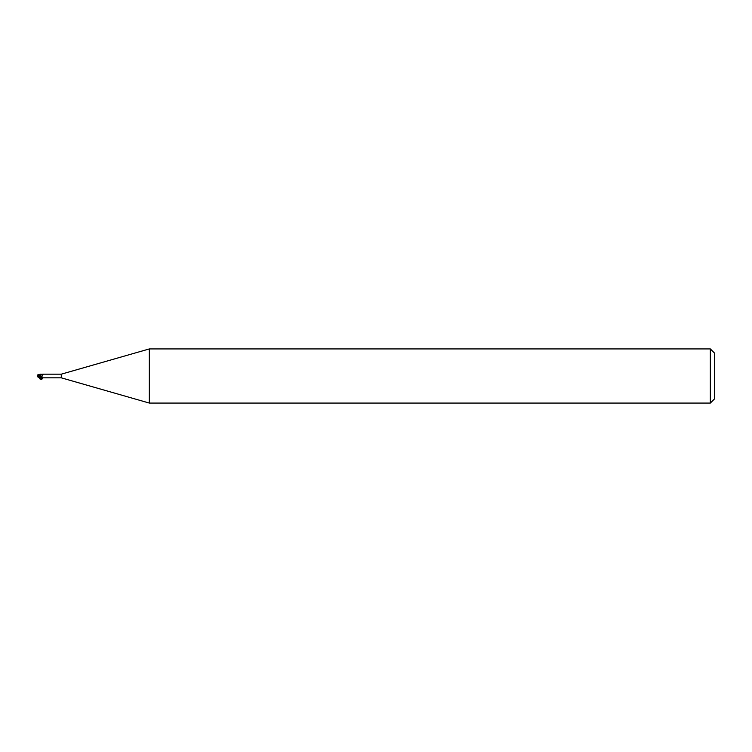 <?xml version="1.0" encoding="UTF-8"?>
<svg xmlns="http://www.w3.org/2000/svg" width="752" height="752" viewBox="0 0 752 752"><rect width="100%" height="100%" fill="white"/><g stroke="black" fill="none" stroke-linecap="round" stroke-linejoin="round"><path stroke-width="1.13" d="M149.328 403.072L61.288 377.824L61.288 374.176L149.328 348.928L710.339 348.928L714.4 352.989L714.4 399.011L710.339 403.072L149.328 403.072L149.328 348.928M710.339 403.072L710.339 348.928M39.63 377.429L40.852 377.833L43.268 374.186L41.078 374.299M40.852 377.56L37.901 375.408L40.787 376.254L40.852 377.683L40.787 375.605L40.852 377.457M61.288 377.824L43.409 377.824M43.409 374.176L61.288 374.176M41.078 377.701L42.366 377.56L42.121 378.19L39.95 378.876C41.52 379.882 42.328 379.45 42.375 377.57L43.268 377.814A2.096 1.495 -28.5 0 0 43.249 377.805L41.369 377.551M38.484 376.404L40.824 377.335L40.787 375.615M40.852 375.831L40.852 374.214L42.385 374.421M40.852 376.263A2.209 1.57 -151.5 0 0 42.215 376.085M37.976 375.427L38.333 374.656L40.843 374.158M38.061 377.184L39.283 377.175M41.332 377.372A3.055 2.171 -151.5 0 1 40.852 377.335L40.852 377.683M37.901 375.069A1.965 1.589 155 0 0 37.6 376L39.865 377.523M37.233 375.163L38.164 375.032M39.283 377.391L40.335 377.607M37.863 376.874A1.965 1.589 25 0 1 37.6 376M40.852 375.633L37.271 374.957M40.852 377.833L38.333 377.344M39.16 377.495C39.527 379.44 40.627 379.487 42.479 377.636M39.95 378.876L40.505 377.767M37.666 376.094A1.965 1.965 0 0 0 38.079 377.203"/></g></svg>
